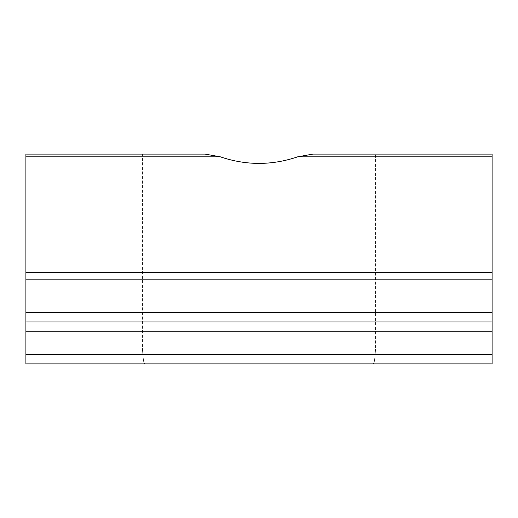 <?xml version="1.0" encoding="UTF-8"?>
<svg xmlns="http://www.w3.org/2000/svg" width="518" height="518" viewBox="0 0 518 518"><rect width="100%" height="100%" fill="white"/><g stroke="black" fill="none" stroke-linecap="round" stroke-linejoin="round"><path stroke-width="0.39" stroke-dasharray="2.59 1.94" d="M374.456 361.163L373.355 363.895L144.645 363.895L373.355 363.895L374.456 361.163L375.362 351.839C375.602 348.232 375.602 348.232 375.362 351.839C375.602 348.232 375.602 348.232 375.362 351.839L374.456 361.163L492.1 361.163L492.1 363.895L492.1 351.839L492.1 361.163L374.456 361.163M144.645 363.895L143.544 361.163L142.638 351.839C142.398 348.232 142.398 348.232 142.638 351.839C142.398 348.232 142.398 348.232 142.638 351.839L143.544 361.163L144.645 363.895L25.9 363.895L25.9 349.106L25.9 363.895L492.1 363.895L373.355 363.895L492.1 363.895L492.1 354.571L25.9 354.571L25.9 363.895L144.645 363.895M375.362 154.105L312.853 154.105L375.362 154.105M492.1 154.105L492.1 156.837L297.643 156.837C271.879 165.579 246.121 165.579 220.357 156.837L205.147 154.105L142.45 154.105L142.45 349.106L25.9 349.106M297.643 156.837L312.853 154.105M492.1 351.839L492.1 349.106L492.1 351.839L375.362 351.839L492.1 351.839M492.1 156.837L492.1 354.571M25.9 154.105L25.9 354.571M25.9 321.937L492.1 321.937M25.9 351.839L142.638 351.839L25.9 351.839M492.1 279.176L25.9 279.176M25.9 272.585L492.1 272.585M492.1 331.261L25.9 331.261M25.9 312.613L492.1 312.613M220.357 156.837L25.9 156.837M143.544 361.163L25.9 361.163L143.544 361.163M492.1 349.106L375.55 349.106L375.55 154.105"/><path stroke-width="0.78" d="M492.1 279.176L25.9 279.176L25.9 363.895L492.1 363.895L492.1 154.105L312.853 154.105L297.643 156.837C271.879 165.579 246.121 165.579 220.357 156.837L205.147 154.105L142.45 154.105M25.9 279.176L25.9 154.105L205.147 154.105L25.9 154.105M25.9 321.937L492.1 321.937M312.853 154.105L492.1 154.105M492.1 354.571L25.9 354.571M25.9 272.585L492.1 272.585M25.9 331.261L492.1 331.261M25.9 312.613L492.1 312.613M220.357 156.837L25.9 156.837M492.1 156.837L297.643 156.837"/></g></svg>
